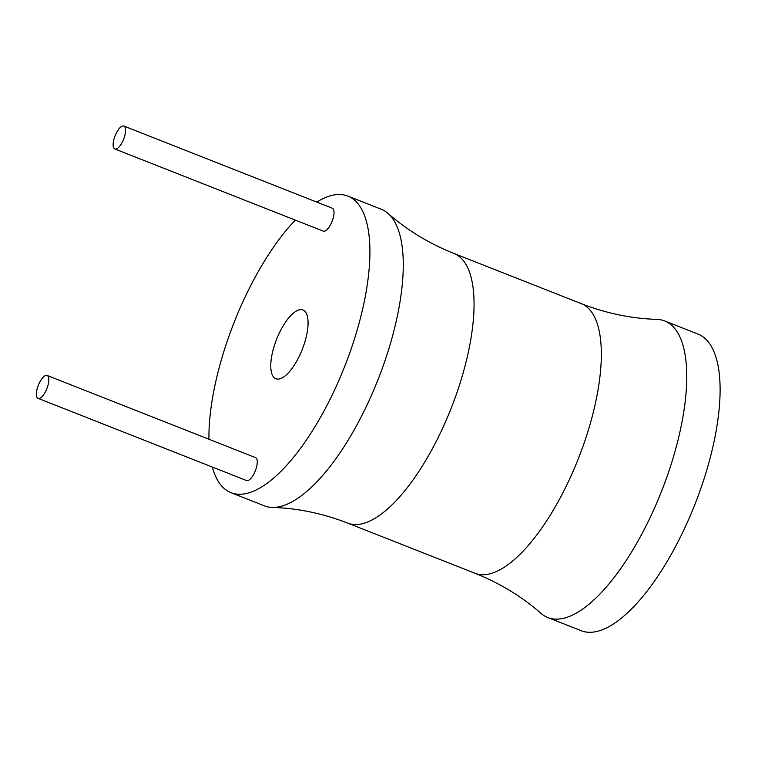<?xml version="1.0" encoding="UTF-8"?>
<svg xmlns="http://www.w3.org/2000/svg" width="758" height="758" viewBox="0 0 758 758"><rect width="100%" height="100%" fill="white"/><g stroke="black" fill="none" stroke-linecap="round" stroke-linejoin="round"><path stroke-width="1.14" d="M212.335 467.051A159.398 59.503 -68.5 0 0 230.972 492.672A159.398 59.503 -68.5 0 0 243.394 494.017A159.398 59.503 -68.5 0 0 350.442 351.001A159.398 59.503 -68.5 0 0 347.875 196.085A159.398 59.503 -68.5 0 0 335.462 194.73A159.398 59.503 -68.5 0 0 316.768 202.092M295.298 220.114A159.398 59.503 -68.5 0 0 208.933 439.233M38.099 398.376L246.549 480.544A12.318 4.595 -68.5 0 0 247.506 480.648A12.318 4.595 -68.5 0 0 255.778 469.59A12.318 4.595 -68.5 0 0 255.579 457.624L47.129 375.466A12.318 4.595 -68.5 0 0 46.172 375.362A12.318 4.595 -68.5 0 0 37.9 386.409A12.318 4.595 -68.5 0 0 38.099 398.376A12.318 4.595 -68.5 0 0 39.056 398.481A12.318 4.595 -68.5 0 0 47.328 387.433A12.318 4.595 -68.5 0 0 47.129 375.466M114.828 148.975L323.268 231.133A12.318 4.595 -68.5 0 0 324.234 231.237A12.318 4.595 -68.5 0 0 332.506 220.19A12.318 4.595 -68.5 0 0 332.307 208.213L123.857 126.055A12.318 4.595 -68.5 0 0 122.9 125.951A12.318 4.595 -68.5 0 0 114.629 137.008A12.318 4.595 -68.5 0 0 114.828 148.975A12.318 4.595 -68.5 0 0 115.785 149.08A12.318 4.595 -68.5 0 0 124.056 138.032A12.318 4.595 -68.5 0 0 123.857 126.055M278.755 379.066A36.953 13.796 -68.5 0 0 303.57 345.913A36.953 13.796 -68.5 0 0 302.973 310.003A36.953 13.796 -68.5 0 0 300.102 309.69A36.953 13.796 -68.5 0 0 275.277 342.843A36.953 13.796 -68.5 0 0 275.874 378.754A36.953 13.796 -68.5 0 0 278.755 379.066M230.972 492.672L264.324 505.823A159.398 59.503 -68.5 0 0 272.16 507.405A159.398 59.503 -68.5 0 0 276.746 507.168A159.398 59.503 -68.5 0 0 380.184 374.054A159.398 59.503 -68.5 0 0 388.039 213.415A159.398 59.503 -68.5 0 0 381.227 209.227L347.875 196.085M656.883 319.383A159.398 59.503 111.5 0 1 664.719 320.966A159.398 59.503 111.5 0 1 667.286 475.882A159.398 59.503 111.5 0 1 560.228 618.898A159.398 59.503 111.5 0 1 547.816 617.552A159.398 59.503 111.5 0 1 541.004 613.364C521.798 596.537 499.806 583.177 475.02 573.285A144.911 54.093 111.5 0 0 486.314 574.517A144.911 54.093 111.5 0 0 583.632 444.491A144.911 54.093 111.5 0 0 581.301 303.655C606.154 313.338 631.348 318.578 656.883 319.383M664.719 320.966L698.071 334.107A159.398 59.503 111.5 0 1 700.638 489.024A159.398 59.503 111.5 0 1 593.58 632.049A159.398 59.503 111.5 0 1 581.168 630.703L547.816 617.552M272.16 507.405C297.695 508.201 322.889 513.441 347.742 523.124A144.911 54.093 -68.5 0 0 359.027 524.346A144.911 54.093 -68.5 0 0 456.354 394.331A144.911 54.093 -68.5 0 0 454.023 253.494L581.301 303.655M347.742 523.124L475.02 573.285M454.023 253.494C429.236 243.602 407.245 230.243 388.039 213.415"/></g></svg>

